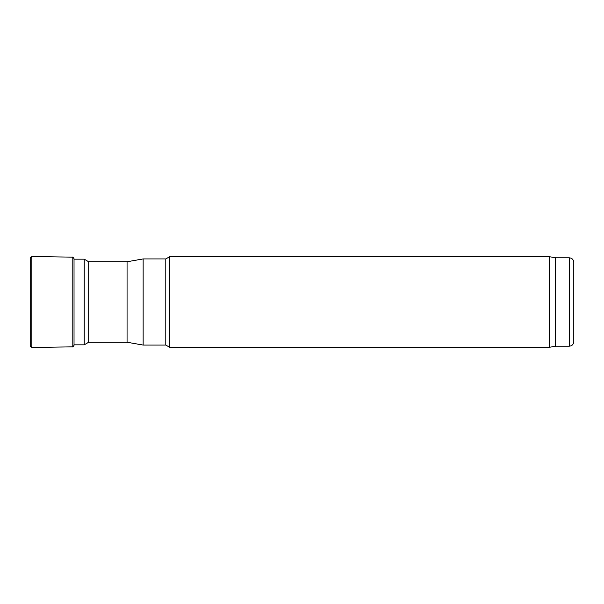 <?xml version="1.0" encoding="UTF-8"?>
<svg xmlns="http://www.w3.org/2000/svg" width="604" height="604" viewBox="0 0 604 604"><rect width="100%" height="100%" fill="white"/><g stroke="black" fill="none" stroke-linecap="round" stroke-linejoin="round"><path stroke-width="0.91" d="M127.059 342.234L127.059 261.766L88.713 261.766L88.713 342.234L127.059 342.234L143.133 345.065L165.798 345.065L169.724 347.33L549.24 347.33L549.24 256.67L169.724 256.67L169.724 347.33M127.059 261.766L143.133 258.935L143.133 345.065M143.133 258.935L165.798 258.935L165.798 345.065M165.798 258.935L169.724 256.67M549.24 347.33L555.665 346.198L555.665 257.802L549.24 256.67M555.665 257.802L569.27 257.802C572.018 258.067 573.528 259.577 573.8 262.332L573.8 341.668C573.528 344.423 572.018 345.933 569.27 346.198L569.27 257.802M74.028 259.161L84.198 259.161L84.198 344.839L74.028 344.839M88.713 261.766L84.198 259.161M30.2 258.059L30.2 345.941L31.869 347.459L31.869 256.541L30.2 258.059L30.2 345.941M72.178 346.87C72.457 347.209 73.076 346.704 74.028 345.367L74.028 258.633C73.076 257.296 72.457 256.791 72.178 257.13L72.178 346.87L31.869 347.459M555.665 346.198L569.27 346.198M88.713 342.234L84.198 344.839M72.178 257.13L31.869 256.541M74.028 345.367L74.133 344.839"/></g></svg>
